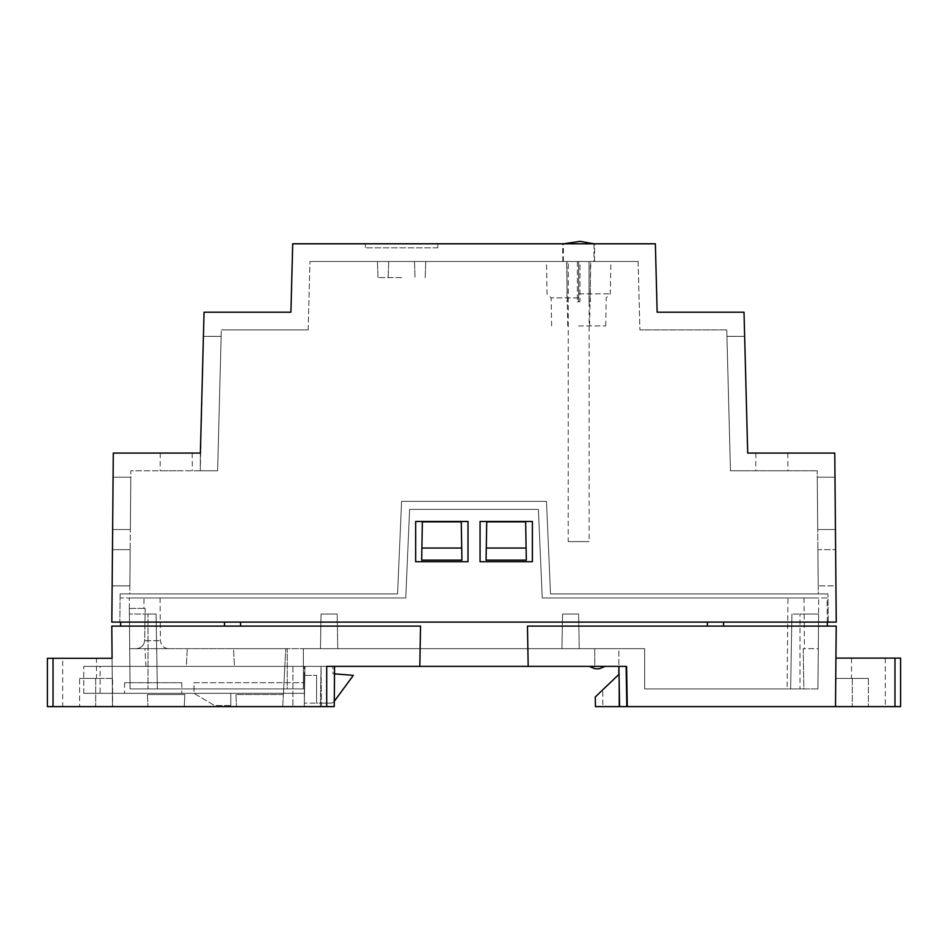 <?xml version="1.0" encoding="UTF-8"?>
<svg xmlns="http://www.w3.org/2000/svg" width="948" height="948" viewBox="0 0 948 948"><rect width="100%" height="100%" fill="white"/><g stroke="black" fill="none" stroke-linecap="round" stroke-linejoin="round"><path stroke-width="0.71" stroke-dasharray="4.74 3.56" d="M868.404 678.448L835.401 678.448L868.404 678.448L868.404 706.615L885.302 706.615L835.401 706.615L868.404 706.615L868.404 678.448M868.404 658.161L851.505 658.196L868.404 658.161M143.989 597.951L160.082 597.951L143.989 597.951L143.895 608.415L145.174 608.415L144.677 640.682C143.942 645.588 141.074 648.254 136.062 648.657L129.698 648.657L136.062 648.657C141.074 648.254 143.942 645.6 144.677 640.682L160.461 640.682L144.677 640.682L145.174 608.415L143.895 608.415M160.082 597.951L160.461 640.682C160.982 645.529 163.66 648.183 168.507 648.657M148.018 614.055L156.064 614.055L157.368 688.912L130.054 688.912L129.26 597.951L130.054 688.912L129.39 614.055L130.054 688.912L129.698 648.657L287.268 648.657L129.698 648.657L129.343 608.415L130.054 688.912L287.268 688.912L287.268 648.657L303.36 648.657L287.268 648.657L287.268 688.912L303.36 688.912L303.36 648.657L320.46 648.657L303.36 648.657L303.36 688.912L130.054 688.912L303.36 688.912L303.36 648.657L303.36 688.912L287.268 688.912L287.268 648.657L287.268 688.912L130.054 688.912L157.368 688.912L130.054 688.912L157.368 688.912L156.064 614.055L129.39 614.055L156.064 614.055L148.018 614.055L148.018 688.912L148.018 614.055M787.918 597.951L804.011 597.951L787.918 597.951L787.124 688.912L803.833 688.912L787.124 688.912M803.24 648.657L803.833 688.912L644.64 688.912L644.64 648.657L320.46 648.657L644.64 648.657L644.64 688.912L817.946 688.912L818.74 597.951L817.946 688.912L803.833 688.912L803.24 648.657L818.302 648.657L817.946 688.912L790.632 688.912L817.946 688.912L818.302 648.657L803.24 648.657M804.011 597.951L804.449 648.657M723.525 622.101L723.525 626.118L723.525 622.101L707.421 622.101L723.525 622.101L707.421 622.101L707.421 626.118L707.421 622.101L723.525 622.101L723.525 626.118L707.421 626.118L827.355 626.118L723.525 626.118M240.579 622.101L240.579 626.118L240.579 622.101L224.475 622.101L240.579 622.101L224.475 622.101L224.475 626.118L224.475 622.101L240.579 622.101L240.579 626.118L224.475 626.118L420.533 626.118L419.822 666.373L528.178 666.373L527.467 626.118L836.207 626.118L835.508 706.615M62.698 706.615L79.596 706.615L62.698 706.615L62.698 658.315L96.495 658.315L62.698 658.315M96.495 678.448L79.596 678.448L96.495 678.448L96.495 658.315M112.599 678.448L95.689 678.448L95.689 706.615L112.599 706.615L79.596 706.615L95.689 706.615L95.689 678.448L112.599 678.448L112.599 706.615M334.229 706.615L112.492 706.615L292.896 706.615L112.492 706.615L112.148 666.373L292.896 666.373L112.148 666.373L112.492 706.615L112.148 666.373L284.85 666.373L112.148 666.373L145.909 666.373L144.973 648.657L187.266 648.657L144.973 648.657L145.909 666.373L112.148 666.373L112.492 706.615L112.148 666.373L112.492 706.615L282.741 706.615L284.85 666.373L283.369 694.54L235.922 694.54L236.55 706.615L235.922 694.54L283.369 694.54L284.85 666.373L282.741 706.615L112.492 706.615L111.793 626.118L420.533 626.118L419.822 666.373L420.533 626.118L240.579 626.118M326.704 706.615L326.704 666.373L326.704 706.615L326.704 666.373L334.573 666.373L321.064 666.373L320.365 706.615L304.272 706.615L320.365 706.615L321.064 666.373L304.972 666.373L304.272 706.615L292.896 706.615L304.272 706.615L304.972 666.373L292.896 666.373L419.822 666.373M618.878 648.657L594.74 648.657L618.878 648.657L594.74 648.657L618.878 648.657L618.878 674.419L618.878 648.657M233.516 648.657L285.775 648.657L233.516 648.657L234.44 666.373L186.341 666.373L187.266 648.657L186.341 666.373L234.44 666.373L233.516 648.657M619.589 706.615L618.878 666.373L626.936 666.373L605.203 666.373L626.936 666.373L627.635 706.615L626.936 666.373L594.74 666.373L594.74 648.657L594.74 666.373L589.099 666.373L595.143 668.778L589.099 666.373L595.143 668.778L599.16 668.778L595.143 668.778L599.16 668.778L605.203 666.373L589.099 666.373L594.74 666.373L594.74 648.657L594.74 666.373L626.936 666.373L627.635 706.615L626.936 666.373L627.635 706.615L595.439 706.615L627.635 706.615L595.439 706.615L595.273 696.958L618.878 674.419L602.786 689.777L618.878 674.419L618.878 706.615L618.878 666.373L619.589 706.615L626.829 706.615L619.589 706.615L618.878 666.373L626.936 666.373L627.635 706.615L619.589 706.615L900.6 706.615L900.6 658.125M579.24 648.657L578.636 614.055L562.543 614.055L561.939 648.657L562.543 614.055L561.939 648.657L562.543 614.055L578.636 614.055L579.24 648.657M337.772 648.657L337.168 614.055L321.064 614.055L320.46 648.657L321.064 614.055L320.46 648.657L321.064 614.055L337.168 614.055L337.772 648.657M129.26 597.951L405.744 597.951L409.607 509.408L538.393 509.408L542.256 597.951L818.74 597.951L542.256 597.951L538.393 509.408L409.607 509.408L405.744 597.951L129.26 597.951M321.064 614.055L337.168 614.055L321.064 614.055M562.543 614.055L578.636 614.055L562.543 614.055M602.786 706.615L618.878 706.615L602.786 706.615L618.878 706.615L602.786 706.615L602.786 689.777L602.786 706.615M618.878 674.419L595.273 696.958L595.439 706.615L595.273 696.958L618.878 674.419L602.786 689.777M147.378 694.54L184.872 694.54L184.232 706.615L184.872 694.54L147.378 694.54L148.018 706.615L147.378 694.54M129.343 608.415L145.174 608.415L129.343 608.415M405.744 597.951L120.894 597.951L405.744 597.951L409.607 509.408L538.393 509.408L409.607 509.408L405.744 597.951M799.982 688.912L790.632 688.912L799.982 688.912L799.982 614.055L818.61 614.055L817.946 688.912L818.61 614.055L817.946 688.912L818.61 614.055L791.935 614.055L818.61 614.055L799.982 614.055L799.982 688.912M827.32 622.101L827.106 597.951L542.256 597.951L827.106 597.951L827.355 626.118M542.256 597.951L538.393 509.408L542.256 597.951M461.712 548.051L461.261 521.827L422.346 521.827L421.682 560.126L461.925 560.126L461.261 521.827L461.925 560.126L421.682 560.126L422.346 521.827L421.682 560.126L461.925 560.126L461.712 548.051L421.896 548.051M526.104 548.051L525.654 521.827L486.739 521.827L486.075 560.126L526.318 560.126L525.654 521.827L526.318 560.126L486.075 560.126L486.739 521.827L486.075 560.126L526.318 560.126L526.104 548.051L486.288 548.051M707.421 626.118L527.467 626.118L707.421 626.118L707.421 622.101M79.596 678.448L95.689 678.448L79.596 678.448L79.596 706.615L79.596 678.448M284.85 666.373L285.775 648.657L284.85 666.373M605.203 666.373L599.16 668.778L605.203 666.373L589.099 666.373M528.178 666.373L527.467 626.118L528.178 666.373L626.13 666.373L626.829 706.615M900.6 658.268L835.923 658.279M184.232 706.615L236.55 706.615L184.232 706.615M112.492 706.615L148.018 706.615L112.492 706.615L112.077 658.315L53.029 658.315L53.029 706.615L112.492 706.615M317.39 706.615L321.419 706.615L317.39 706.627M224.475 626.118L120.645 626.118L224.475 626.118L224.475 622.101M120.645 626.118L120.68 622.101M321.419 706.615L321.064 666.373L320.365 706.615L321.064 666.373L321.419 706.615L317.39 706.651M304.972 666.373L304.272 706.615L304.972 666.373M47.4 706.615L53.029 706.615M771.85 470.777L787.954 470.777L771.85 470.777M771.85 453.073L755.912 453.073L771.85 453.073M563.385 243.79L594.775 243.79L562.579 243.79L578.671 243.79L563.385 243.79L563.385 261.506L593.969 261.506L563.385 261.506M568.207 301.748L568.29 261.506L594.467 261.506L546.475 261.506L610.868 261.506L578.671 261.506L579.963 261.506L579.963 301.748L577.391 301.748L577.391 261.506L568.29 261.506L568.207 541.604L589.135 541.604L568.207 541.604M176.221 470.777L160.117 470.777L176.221 470.777M176.221 453.073L160.271 453.073L176.221 453.073M578.671 325.899L605.725 325.899L578.671 325.899M401.596 277.598L378.003 277.598L401.596 277.598M401.596 261.506L377.446 261.506L401.596 261.506M578.671 293.833L610.311 293.833L578.671 293.833M578.671 297.862L551.132 297.862L578.671 297.862M834.773 453.073L836.243 622.101L111.828 622.101L113.298 453.073L200.372 453.073L204.057 312.212L290.918 312.212L292.707 243.79L655.364 243.79L657.154 312.212L744.014 312.212L747.699 453.073L834.773 453.073M480.067 561.726L532.385 561.726L532.385 521.483L480.067 521.483L480.067 561.726L480.067 521.483L532.385 521.483L532.385 561.726L480.067 561.726L480.067 521.483L532.385 521.483L532.385 561.726L480.067 561.726M415.674 561.726L468.004 561.726L468.004 521.483L415.674 521.483L415.674 561.726L415.674 521.483L468.004 521.483L468.004 561.726L415.674 561.726L415.674 521.483L468.004 521.483L468.004 561.726L415.674 561.726M828.197 622.101L119.875 622.101L828.197 622.101L827.948 593.922L828.197 622.101M834.975 477.211L835.437 529.529L834.975 477.211L835.437 529.529L834.975 477.211L835.437 529.529L834.975 477.211L835.437 529.529L834.975 477.211L835.437 529.529L834.975 477.211L835.437 529.529L834.975 477.211L835.437 529.529L834.975 477.211L835.437 529.529L834.975 477.211L835.437 529.529L834.975 477.211L835.437 529.529L834.975 477.211L835.437 529.529L834.975 477.211L835.437 529.529L834.975 477.211L835.437 529.529L834.975 477.211L817.271 477.211L834.975 477.211L817.271 477.211L817.721 529.529L817.271 477.211L834.975 477.211L817.271 477.211L817.721 529.529L835.437 529.529L817.721 529.529L817.271 477.211L834.975 477.211L817.271 477.211L817.721 529.529L835.437 529.529L817.721 529.529L817.271 477.211L834.975 477.211L817.271 477.211L817.721 529.529L835.437 529.529L817.721 529.529L817.271 477.211L834.975 477.211L817.271 477.211L817.721 529.529L835.437 529.529L817.721 529.529L817.271 477.211L834.975 477.211L817.271 477.211L817.721 529.529L835.437 529.529L817.721 529.529L817.271 477.211L834.975 477.211L817.271 477.211L817.721 529.529L835.437 529.529L817.721 529.529L817.271 477.211L834.975 477.211L817.271 477.211L817.721 529.529L835.437 529.529L817.721 529.529L817.271 477.211L834.975 477.211L817.271 477.211L817.721 529.529L835.437 529.529L817.721 529.529L817.271 477.211L834.975 477.211L817.271 477.211L817.721 529.529L835.437 529.529L817.721 529.529L817.271 477.211L834.975 477.211L817.271 477.211L817.721 529.529L835.437 529.529L817.721 529.529L817.271 477.211L834.975 477.211L817.271 477.211L817.721 529.529L835.437 529.529L817.721 529.529L817.271 477.211L834.975 477.211M835.923 585.876L835.615 549.662L835.923 585.876L835.615 549.662L835.923 585.876L835.615 549.662L835.923 585.876L835.615 549.662L835.923 585.876L835.615 549.662L835.923 585.876L835.615 549.662L835.923 585.876L835.615 549.662L835.923 585.876L835.615 549.662L835.923 585.876L835.615 549.662L835.923 585.876L818.219 585.876L817.899 549.662L835.615 549.662L817.899 549.662L818.219 585.876L817.899 549.662L835.615 549.662L817.899 549.662L818.219 585.876L817.899 549.662L835.615 549.662L817.899 549.662L818.219 585.876L817.899 549.662L835.615 549.662L817.899 549.662L818.219 585.876L817.899 549.662L835.615 549.662L817.899 549.662L818.219 585.876L817.899 549.662L835.615 549.662L817.899 549.662L818.219 585.876L817.899 549.662L835.615 549.662L817.899 549.662L818.219 585.876L817.899 549.662L835.615 549.662L817.899 549.662L818.219 585.876L817.899 549.662L835.615 549.662L817.899 549.662L818.219 585.876L835.923 585.876M747.699 453.073L744.642 336.362L747.699 453.073M365.371 243.79L437.81 243.79L365.371 243.79L365.371 247.819L365.371 243.79M200.372 453.073L203.429 336.362L200.289 470.777L217.613 470.777L221.133 336.362L203.429 336.362L221.133 336.362L217.613 470.777L200.289 470.777L200.372 453.073L200.289 470.777L217.613 470.777L221.133 336.362L217.613 470.777L200.289 470.777L200.372 453.073L200.289 470.777L217.613 470.777L221.133 336.362L217.613 470.777L200.289 470.777L200.372 453.073L200.289 470.777L217.613 470.777L221.133 336.362L217.613 470.777L200.289 470.777L200.372 453.073L200.289 470.777L217.613 470.777L221.133 336.362L217.613 470.777L200.289 470.777L200.372 453.073L200.289 470.777L217.613 470.777L221.133 336.362L217.613 470.777L200.289 470.777L200.372 453.073L200.289 470.777L217.613 470.777L221.133 336.362L217.613 470.777L200.289 470.777L200.372 453.073L200.289 470.777L217.613 470.777L221.133 336.362L217.613 470.777L200.289 470.777L200.372 453.073L200.289 470.777L217.613 470.777L221.133 336.362L217.613 470.777L200.289 470.777L200.372 453.073L200.289 470.777L217.613 470.777L221.133 336.362L217.613 470.777L200.289 470.777L200.372 453.073L200.289 470.777L217.613 470.777L221.133 336.362L217.613 470.777L200.289 470.777L200.372 453.073L200.289 470.777L217.613 470.777L221.133 336.362L217.613 470.777L200.289 470.777L200.372 453.073L200.289 470.777L217.613 470.777L221.133 336.362L217.613 470.777L200.289 470.777L200.372 453.073L200.289 470.777L217.613 470.777L221.133 336.362L217.613 470.777L200.289 470.777L200.372 453.073M113.096 477.211L112.634 529.529L113.096 477.211L112.634 529.529L113.096 477.211L112.634 529.529L113.096 477.211L112.634 529.529L113.096 477.211L112.634 529.529L113.096 477.211L112.634 529.529L113.096 477.211L112.634 529.529L113.096 477.211L112.634 529.529L113.096 477.211L112.634 529.529L113.096 477.211L112.634 529.529L113.096 477.211L112.634 529.529L113.096 477.211L112.634 529.529L113.096 477.211L112.634 529.529L113.096 477.211L130.8 477.211L113.096 477.211L130.8 477.211L130.338 529.529L130.8 477.211L113.096 477.211L130.8 477.211L130.338 529.529L112.634 529.529L130.338 529.529L130.8 477.211L113.096 477.211L130.8 477.211L130.338 529.529L112.634 529.529L130.338 529.529L130.8 477.211L113.096 477.211L130.8 477.211L130.338 529.529L112.634 529.529L130.338 529.529L130.8 477.211L113.096 477.211L130.8 477.211L130.338 529.529L112.634 529.529L130.338 529.529L130.8 477.211L113.096 477.211L130.8 477.211L130.338 529.529L112.634 529.529L130.338 529.529L130.8 477.211L113.096 477.211L130.8 477.211L130.338 529.529L112.634 529.529L130.338 529.529L130.8 477.211L113.096 477.211L130.8 477.211L130.338 529.529L112.634 529.529L130.338 529.529L130.8 477.211L113.096 477.211L130.8 477.211L130.338 529.529L112.634 529.529L130.338 529.529L130.8 477.211L113.096 477.211L130.8 477.211L130.338 529.529L112.634 529.529L130.338 529.529L130.8 477.211L113.096 477.211L130.8 477.211L130.338 529.529L112.634 529.529L130.338 529.529L130.8 477.211L113.096 477.211L130.8 477.211L130.338 529.529L112.634 529.529L130.338 529.529L130.8 477.211L113.096 477.211M112.457 549.662L112.148 585.876L112.457 549.662L112.148 585.876L112.457 549.662L112.148 585.876L112.457 549.662L112.148 585.876L112.457 549.662L112.148 585.876L112.457 549.662L112.148 585.876L112.457 549.662L112.148 585.876L112.457 549.662L112.148 585.876L112.457 549.662L112.148 585.876L112.457 549.662L130.172 549.662L112.457 549.662L130.172 549.662L129.852 585.876L112.148 585.876L129.852 585.876L130.172 549.662L112.457 549.662L130.172 549.662L129.852 585.876L112.148 585.876L129.852 585.876L130.172 549.662L112.457 549.662L130.172 549.662L129.852 585.876L112.148 585.876L129.852 585.876L130.172 549.662L112.457 549.662L130.172 549.662L129.852 585.876L112.148 585.876L129.852 585.876L130.172 549.662L112.457 549.662L130.172 549.662L129.852 585.876L112.148 585.876L129.852 585.876L130.172 549.662L112.457 549.662L130.172 549.662L129.852 585.876L112.148 585.876L129.852 585.876L130.172 549.662L112.457 549.662L130.172 549.662L129.852 585.876L112.148 585.876L129.852 585.876L130.172 549.662L112.457 549.662L130.172 549.662L129.852 585.876L112.148 585.876L129.852 585.876L130.172 549.662L112.457 549.662M120.123 593.922L119.875 622.101L120.123 593.922L397.556 593.922L401.596 501.362L546.475 501.362L550.515 593.922L827.948 593.922L550.515 593.922L546.475 501.362L401.596 501.362L397.556 593.922L120.123 593.922M835.437 529.529L817.721 529.529L835.437 529.529L817.721 529.529L817.271 477.211L817.721 529.529L835.437 529.529M726.938 336.362L730.458 470.777L747.782 470.777L730.458 470.777L726.938 336.362L744.642 336.362L726.938 336.362L744.642 336.362L726.938 336.362L730.458 470.777L747.782 470.777L730.458 470.777L726.938 336.362L744.642 336.362L726.938 336.362L730.458 470.777L747.782 470.777L730.458 470.777L726.938 336.362L744.642 336.362L726.938 336.362L730.458 470.777L747.782 470.777L730.458 470.777L726.938 336.362L744.642 336.362L726.938 336.362L730.458 470.777L747.782 470.777L730.458 470.777L726.938 336.362L744.642 336.362L726.938 336.362L730.458 470.777L747.782 470.777L730.458 470.777L726.938 336.362L744.642 336.362L726.938 336.362L730.458 470.777L747.782 470.777L730.458 470.777L726.938 336.362L744.642 336.362L726.938 336.362L730.458 470.777L747.782 470.777L730.458 470.777L726.938 336.362L744.642 336.362L726.938 336.362L730.458 470.777L747.782 470.777L730.458 470.777L726.938 336.362L744.642 336.362L726.938 336.362L730.458 470.777L747.782 470.777L730.458 470.777L726.938 336.362L744.642 336.362L726.938 336.362L730.458 470.777L747.782 470.777L730.458 470.777L726.938 336.362L744.642 336.362L726.938 336.362L730.458 470.777L747.782 470.777L730.458 470.777L726.938 336.362L744.642 336.362L726.938 336.362L730.458 470.777L747.782 470.777L730.458 470.777L726.938 336.362L744.642 336.362L726.938 336.362L730.458 470.777L747.782 470.777L730.458 470.777L726.938 336.362M437.81 247.819L437.81 243.79L437.81 247.819L365.371 247.819L437.81 247.819M203.429 336.362L221.133 336.362L203.429 336.362M112.634 529.529L130.338 529.529L112.634 529.529L130.338 529.529L130.8 477.211L130.338 529.529L112.634 529.529M129.852 585.876L112.148 585.876L129.852 585.876L130.172 549.662L129.852 585.876M129.781 593.922L397.556 593.922L129.781 593.922L130.86 470.777L217.613 470.777L221.311 329.916L217.613 470.777L130.86 470.777L129.781 593.922M818.29 593.922L550.515 593.922L818.29 593.922L817.212 470.777L818.29 593.922M546.475 501.362L550.515 593.922L546.475 501.362L401.596 501.362L546.475 501.362M397.556 593.922L401.596 501.362L397.556 593.922M817.212 470.777L730.458 470.777L817.212 470.777M726.76 329.916L730.458 470.777L726.76 329.916L639.9 329.916L726.76 329.916M638.111 261.506L639.9 329.916L638.111 261.506L309.96 261.506L638.111 261.506M308.171 329.916L309.96 261.506L308.171 329.916L221.311 329.916L308.171 329.916M589.135 301.748L589.135 541.604M590.343 301.748L589.052 301.748L589.052 261.506L579.963 261.506L589.052 261.506L589.052 301.748L590.343 301.748L590.343 261.506L589.052 261.506L590.343 261.506M593.969 243.79L593.969 261.506M577.391 261.506L577.391 301.748L579.963 301.748L579.963 261.506L577.391 261.506M568.29 301.748L566.999 301.748L568.29 301.748M566.999 261.506L568.29 261.506L566.999 261.506L566.999 301.748M577.391 301.748L578.671 301.748L578.671 261.506L578.671 301.748L579.963 301.748L577.391 301.748M304.332 693.332L83.744 693.332L304.332 693.332L181.779 693.332L304.332 693.332L304.332 675.355L316.585 675.355L304.332 675.355L304.332 693.332L304.332 666.373L304.332 693.332M100.085 693.332L124.591 693.332L100.085 693.332L100.085 666.373L304.332 666.373L100.085 666.373L100.085 693.332M316.585 703.132L316.585 675.355L316.585 703.132L330.852 703.132L316.585 703.132L316.585 675.355L316.585 703.132L304.332 703.132L316.585 703.132M334.146 701.473A4.088 4.088 0 0 1 330.852 703.132A4.088 4.088 0 0 0 334.146 701.473L334.514 673.85L332.926 673.72L332.926 666.373L332.926 673.72L353.343 675.355L334.146 701.473M332.926 666.373L83.744 666.373L332.926 666.373M83.744 693.332L83.744 666.373L83.744 693.332M304.332 675.355L304.332 703.132L304.332 675.355L316.585 675.355L304.332 675.355M230.802 705.502L230.802 693.332L230.802 705.502L214.461 705.502L194.032 693.332L194.032 682.714L304.332 682.714L194.032 682.714L194.032 693.332L214.461 705.502L230.802 705.502M124.591 682.714L124.591 693.332L124.591 682.714L181.779 682.714L124.591 682.714M181.779 682.714L181.779 693.332L181.779 682.714M852.311 678.448L852.311 706.615L852.311 678.448M894.971 658.279L894.971 706.615M292.896 666.373L292.896 706.615L292.896 666.373M851.505 658.196L851.505 678.448M791.935 614.055L790.632 688.912L791.935 614.055M835.401 678.448L835.401 706.615M885.302 658.196L885.302 706.615M787.788 453.073L787.954 470.777M594.467 261.506L594.775 243.79M192.16 453.073L192.314 470.777M589.62 325.899L590.746 261.506M378.003 277.598L377.446 261.506L378.003 277.598M551.629 325.899L551.132 297.862L547.043 293.833L546.475 261.506M414.477 261.506L415.034 277.598L414.477 261.506M755.912 453.073L755.757 470.777M562.887 261.506L562.579 243.79M160.271 453.073L160.117 470.777M567.722 325.899L566.596 261.506M425.178 277.598L425.735 261.506L425.178 277.598M605.725 325.899L606.21 297.862L610.311 293.833L610.868 261.506M388.716 261.506L388.159 277.598L388.716 261.506"/><path stroke-width="1.42" d="M723.525 626.118L723.525 622.101M707.421 626.118L707.421 622.101M240.579 626.118L240.579 622.101M224.475 626.118L224.475 622.101M835.508 706.615L836.207 626.118L527.467 626.118L528.178 666.373L626.13 666.373L618.878 666.373L618.878 674.419L595.273 696.958L595.439 706.615L894.971 706.615L894.971 658.113L835.923 658.113M894.971 658.113L900.6 658.125L900.6 706.615L894.971 706.615M602.786 689.777L618.878 674.419M827.355 626.118L827.32 622.101M421.896 548.051L421.682 560.126L461.925 560.126L461.712 548.051L421.896 548.051L422.346 521.827L461.261 521.827L461.712 548.051M486.288 548.051L486.075 560.126L526.318 560.126L526.104 548.051L486.288 548.051L486.739 521.827L525.654 521.827L526.104 548.051M605.203 666.373L599.16 668.778L595.143 668.778L589.099 666.373M626.829 706.615L626.13 666.373L618.878 666.373L619.589 706.615M321.419 706.615L317.39 706.651M120.68 622.101L120.645 626.118M528.178 666.373L419.822 666.373L420.533 626.118L111.793 626.118L112.077 658.315L47.4 658.315L47.4 706.615L47.4 658.315L53.029 658.315L53.029 706.615L47.4 706.615M53.029 706.615L334.229 706.615L334.277 701.295L353.343 675.355L334.514 673.85L334.573 666.373L334.229 706.615M419.822 666.373L326.704 666.373L326.704 706.615M836.243 622.101L111.828 622.101L113.298 453.073L200.372 453.073L204.057 312.212L290.918 312.212L292.707 243.79L655.364 243.79L657.154 312.212L744.014 312.212L747.699 453.073L834.773 453.073L836.243 622.101M532.385 561.726L480.067 561.726L480.067 521.483L532.385 521.483L532.385 561.726M468.004 561.726L415.674 561.726L415.674 521.483L468.004 521.483L468.004 561.726M593.969 243.79L580.164 241.349L563.385 243.79"/></g></svg>
